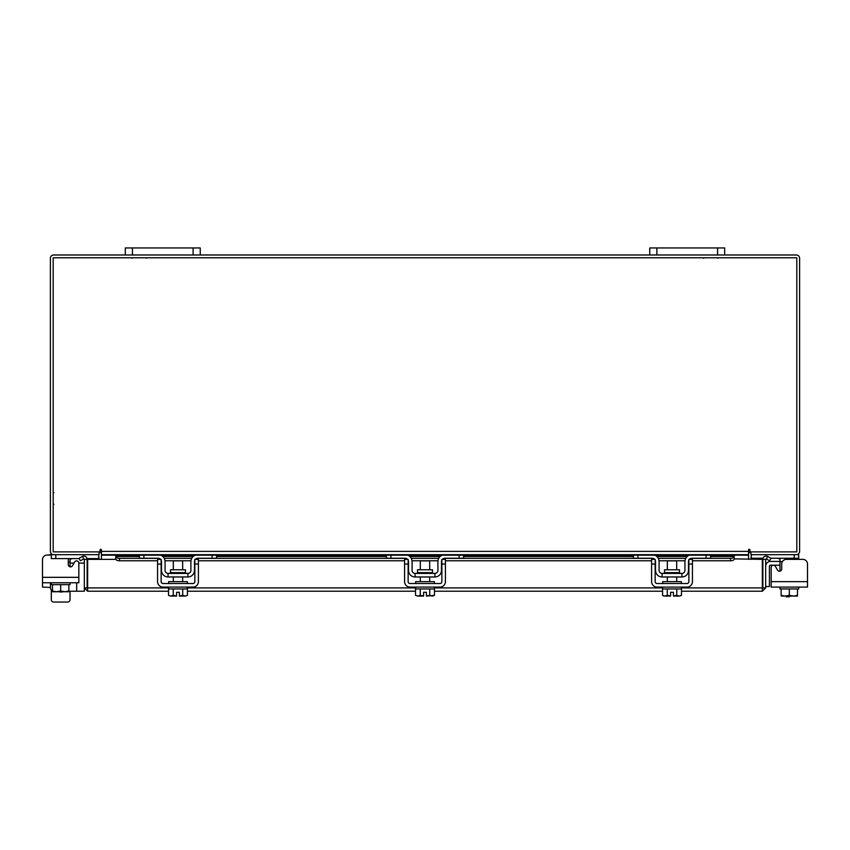 <?xml version="1.0" encoding="UTF-8"?>
<svg xmlns="http://www.w3.org/2000/svg" width="850" height="850" viewBox="0 0 850 850"><rect width="100%" height="100%" fill="white"/><g stroke="black" fill="none" stroke-linecap="round" stroke-linejoin="round"><path stroke-width="1.27" d="M779.971 565.165L770.536 565.165A1.126 1.126 0 0 0 769.409 566.291L769.409 586.521L765.669 586.521M765.669 566.291A4.866 4.866 0 0 1 770.536 561.425L779.971 561.425M789.299 596.073L789.299 596.817L786.293 596.817L786.293 596.073M807.5 581.644L807.5 587.084L771.162 587.084L771.162 581.644L807.5 581.644L807.5 564.039A4.686 4.686 0 0 0 802.814 559.364L786.409 559.364A4.686 4.686 0 0 0 781.724 564.039L781.724 568.958A2.252 2.252 0 0 1 777.537 570.084A2.252 2.252 0 0 0 779.971 571.157L779.971 559.098L777.718 558.237M750.901 551.884L750.901 554.678L798.692 554.678L798.692 558.237L770.78 558.237M763.066 558.237L751.273 558.237L751.273 554.689M798.692 558.237L798.692 559.364L802.814 559.364M777.952 558.237L779.62 558.397M798.692 587.084L798.692 588.954L781.139 588.954L797.523 588.954L797.417 596.073L797.523 595.351L793.794 596.073L789.331 595.351L789.331 588.954M779.971 588.954L779.971 587.084L779.971 588.954L781.139 588.954L781.139 595.351L781.139 588.954M781.139 595.351L781.246 596.073L781.139 595.351L784.869 596.073L789.331 595.351M793.794 596.073L797.417 596.073M785.602 596.073L793.061 596.073M781.246 596.073L784.869 596.073M779.971 571.157A2.252 2.252 0 0 1 779.482 571.211A2.252 2.252 0 0 0 779.971 571.157A2.252 2.252 0 0 1 777.537 570.084L775.359 566.312A2.252 2.252 0 0 0 771.162 567.439L771.162 581.644M185.459 572.656L185.459 569.776L170.51 569.776L170.51 572.656L185.459 572.656L186.203 573.41M212.075 558.237L212.075 554.678L197.837 554.678A6.927 6.927 0 0 0 190.91 561.606L190.91 570.414A2.996 2.996 0 0 1 187.914 573.41L168.056 573.41A2.996 2.996 0 0 1 165.059 570.414L165.059 561.606A6.927 6.927 0 0 0 158.132 554.678L143.894 554.678L143.894 558.237L139.4 558.237L139.4 554.678L216.569 554.678L216.569 558.237L197.837 558.237L195.596 559.098M161.128 560.065A3.368 3.368 0 0 1 161.5 561.606L161.5 570.414A6.556 6.556 0 0 0 168.056 576.969L187.914 576.969A6.556 6.556 0 0 0 194.469 570.414L194.469 561.606A3.368 3.368 0 0 1 194.841 560.065M195.33 559.364A3.368 3.368 0 0 1 197.837 558.237M160.374 559.098L158.132 558.237L143.894 558.237M158.132 558.237A3.368 3.368 0 0 1 160.639 559.364M187.914 576.969L187.914 573.41M168.056 573.41L168.056 576.969M197.168 554.71L197.795 554.678M168.619 587.084L168.619 588.954L187.351 588.954L187.351 587.084M168.619 583.525L168.619 581.644L187.351 581.644L187.351 583.525M182.665 569.776L182.665 560.862L173.304 560.862L173.304 569.776M173.262 588.954L173.262 595.351L173.251 588.954M182.718 588.954L182.718 595.351L182.708 588.954M171.105 596.073L176.577 596.009L173.251 595.351L170.669 596.073L168.523 595.351L168.523 588.954M176.577 596.073L176.577 592.291L179.393 592.291L179.393 596.009L182.708 595.351L185.289 596.073L187.446 595.351L187.446 588.954M185.289 596.073L187.021 595.574M168.523 595.351L170.669 596.073M179.393 596.073L184.864 596.073M157.569 564.039L157.569 559.364L161.128 559.364L161.128 564.039L157.569 564.039L157.569 581.644A5.429 5.429 0 0 0 162.998 587.084L192.971 587.084A5.429 5.429 0 0 0 198.401 581.644L198.401 564.039L194.841 564.039L194.841 581.644A1.87 1.87 0 0 1 192.971 583.525L162.998 583.525A1.87 1.87 0 0 1 161.128 581.644L161.128 564.039M194.841 564.039L194.841 559.364L198.401 559.364L198.401 564.039M679.49 572.656L679.49 569.776L664.541 569.776L664.541 572.656L679.49 572.656L680.234 573.41M706.106 558.237L706.106 554.678L691.868 554.678A6.927 6.927 0 0 0 684.941 561.606L684.941 570.414A2.996 2.996 0 0 1 681.944 573.41L662.086 573.41A2.996 2.996 0 0 1 659.09 570.414L659.09 561.606A6.927 6.927 0 0 0 652.162 554.678L637.925 554.678L637.925 558.237L633.431 558.237L633.431 554.678L710.6 554.678L710.6 558.237L691.868 558.237L689.626 559.098M655.159 560.065A3.368 3.368 0 0 1 655.531 561.606L655.531 570.414A6.556 6.556 0 0 0 662.086 576.969L681.944 576.969A6.556 6.556 0 0 0 688.5 570.414L688.5 561.606A3.368 3.368 0 0 1 688.872 560.065M689.361 559.364A3.368 3.368 0 0 1 691.868 558.237M654.404 559.098L652.162 558.237L637.925 558.237M652.162 558.237A3.368 3.368 0 0 1 654.67 559.364M681.944 576.969L681.944 573.41M662.086 573.41L662.086 576.969M691.199 554.71L691.826 554.678M662.649 587.084L662.649 588.954L681.381 588.954L681.381 587.084M662.649 583.525L662.649 581.644L681.381 581.644L681.381 583.525M676.696 569.776L676.696 560.862L667.335 560.862L667.335 569.776M667.293 588.954L667.293 595.351L667.282 588.954M676.749 588.954L676.749 595.351L676.738 588.954M665.136 596.073L670.607 596.009L667.282 595.351L664.711 596.073L662.554 595.351L662.554 588.954M670.607 596.073L670.607 592.291L673.423 592.291L673.423 596.009L676.738 595.351L679.331 596.073L681.477 595.351L681.477 588.954M679.331 596.073L681.052 595.574M663.808 596.073L662.554 595.351L664.711 596.073M673.423 596.073L678.895 596.073M651.599 564.039L651.599 559.364L655.159 559.364L655.159 564.039L651.599 564.039L651.599 581.644A5.429 5.429 0 0 0 657.029 587.084L687.002 587.084A5.429 5.429 0 0 0 692.431 581.644L692.431 564.039L688.872 564.039L688.872 581.644A1.87 1.87 0 0 1 687.002 583.525L657.029 583.525A1.87 1.87 0 0 1 655.159 581.644L655.159 564.039M688.872 564.039L688.872 559.364L692.431 559.364L692.431 564.039M176.577 592.291L179.393 592.291M670.607 592.291L673.423 592.291M168.523 591.207L87.614 591.207L87.656 559.364L115.866 559.364M762.864 559.364L765.669 559.364L765.669 587.913L762.864 587.913L762.864 559.364A3.283 3.283 0 0 1 767.731 556.484L770.982 558.354L769.579 560.777L766.339 558.907L765.669 559.364M765.669 587.913L762.386 591.207L762.344 587.913L762.386 591.207L681.477 591.207M662.554 591.207L434.456 591.207M415.544 591.207L187.446 591.207M87.614 588.402L87.614 591.207L84.331 587.913L168.619 587.913M681.381 587.913L762.344 587.913L762.344 559.364L734.241 558.875M68.861 591.207L84.331 591.207L84.331 559.364L82.269 556.484A3.283 3.283 0 0 1 87.136 559.364L84.331 559.364M87.136 587.913L87.136 559.364M710.6 556.07L734.241 556.07L734.241 558.939A3.751 1.87 180 0 1 730.501 560.777L730.501 558.354A3.751 1.87 0 0 0 734.241 556.516L734.241 556.484M115.759 558.875L115.759 556.07L139.4 556.07M119.499 558.354L119.499 560.777A3.751 1.87 180 0 1 115.759 558.939L115.759 556.516A3.751 1.87 0 0 0 119.499 558.354L159.003 558.354M164.252 558.354L191.718 558.354M196.966 558.354L406.024 558.354M411.262 558.354L438.738 558.354M443.976 558.354L653.034 558.354M658.282 558.354L685.748 558.354M690.997 558.354L730.501 558.354M119.499 560.777L157.569 560.777M165.006 560.777L190.963 560.777M198.401 560.777L404.579 560.777M412.027 560.777L437.973 560.777M445.421 560.777L651.599 560.777M659.037 560.777L684.994 560.777M692.431 560.777L730.501 560.777M83.598 558.939L80.421 560.777L79.018 558.354L82.269 556.484M98.621 554.678L99.099 559.364M750.901 559.364L751.379 554.678M99.099 551.884L99.099 554.678L51.308 554.678L51.308 558.599L79.156 558.599M724.689 254.989L717.57 254.989L717.57 247.945L724.689 247.945L724.689 254.989L796.322 254.989A3.283 3.283 0 0 1 799.606 258.273L799.606 551.395A3.283 3.283 0 0 1 796.322 554.678M53.678 554.678A3.283 3.283 0 0 1 50.394 551.395L50.394 258.273A3.283 3.283 0 0 1 53.678 254.989L125.311 254.989L125.311 247.945L132.43 247.945L132.43 254.989L125.311 254.989M717.57 254.989L132.43 254.989M101.448 553.488A3.283 3.283 0 0 0 99.099 551.916M750.901 551.916A3.283 3.283 0 0 0 748.553 553.488M139.4 554.678L101.448 554.678L101.448 549.992A0.701 0.701 0 0 0 100.746 549.291A0.701 0.701 0 0 0 100.045 549.992L100.045 551.884L53.189 551.884L53.189 257.794L796.811 257.794L796.811 551.884L749.955 551.884L749.955 549.992A0.701 0.701 0 0 0 749.254 549.291A0.701 0.701 0 0 0 748.553 549.992L748.553 554.678L710.6 554.678M710.6 555.167L748.553 555.167L748.553 559.364M101.448 559.364L101.448 555.167L139.4 555.167M633.431 554.678L463.579 554.678L463.579 558.237L444.858 558.237L442.606 559.098M459.085 558.237L459.085 554.678L390.915 554.678L390.915 558.237L386.421 558.237L386.421 554.678L216.569 554.678M748.553 555.167L101.448 555.167M101.448 549.992A0.701 0.701 0 0 0 100.746 549.291A0.701 0.701 0 0 0 100.045 549.992M749.955 549.992A0.701 0.701 0 0 0 749.254 549.291A0.701 0.701 0 0 0 748.553 549.992M70.029 599.707L70.029 591.207L70.029 599.707A2.338 2.338 0 0 1 67.692 602.055L53.646 602.055A2.338 2.338 0 0 1 51.308 599.707L51.308 589.857M59.426 591.749A4.941 4.941 0 0 0 62.815 591.749M72.282 558.599L70.04 559.364M70.731 558.652L71.379 558.599M70.518 566.886A2.252 2.252 0 0 1 70.029 566.833L70.029 561.967L68.276 561.967M70.093 559.088L70.029 561.967M98.728 554.689L98.728 558.599L87.04 558.599M51.308 582.76L51.308 584.63L70.029 584.63L70.029 582.76M52.477 584.63L52.477 591.026L52.477 584.63L68.861 584.63L68.861 591.026L68.861 584.63M52.477 591.026L52.583 591.749L52.477 591.026L56.206 591.749L60.669 591.026L60.669 584.63M68.861 587.966L68.861 591.685L68.861 591.026L65.131 591.749L60.669 591.026M52.583 591.749L56.206 591.749M56.939 591.749L64.398 591.749M65.131 591.749L68.754 591.749M68.138 558.599A4.686 4.686 0 0 1 68.276 559.725L68.276 564.634A2.252 2.252 0 0 0 72.463 565.76L74.641 561.988A2.252 2.252 0 0 1 78.838 563.114L84.331 563.104M50.437 582.76L50.437 587.456L42.5 587.084L42.5 559.725L42.5 577.331L78.838 577.331L78.838 582.76L42.5 582.76L42.5 559.725A4.686 4.686 0 0 1 47.186 555.039L51.308 554.678M78.838 577.331L78.838 563.114L78.838 577.331M67.692 602.055L53.646 602.055M42.5 581.644L42.5 559.725M47.186 555.039L51.308 555.039M74.003 563.104L70.029 563.104L74.003 563.104M50.437 587.456A3.751 3.751 0 0 0 52.477 590.793M193.12 254.989L193.12 247.945L132.43 247.945M193.12 247.945L200.239 247.945L200.239 254.989M717.57 247.945L656.88 247.945L656.88 254.989M649.761 254.989L649.761 247.945L656.88 247.945M777.537 570.084L775.359 566.312M807.5 587.084L802.145 587.084L807.5 587.084M775.848 587.084L771.162 587.084L775.848 587.084M415.544 588.954L415.544 595.351L417.69 596.073L420.261 595.351L423.598 596.009L423.598 592.291L426.402 592.291L426.402 596.009L429.728 595.351L429.728 588.954L434.361 588.954L434.361 587.084M426.402 596.073L434.456 595.351L434.456 588.954M432.469 572.656L432.469 569.776L417.531 569.776L417.531 572.656L432.469 572.656L433.224 573.41M463.579 554.678L444.858 554.678A6.927 6.927 0 0 0 437.92 561.606L437.92 570.414A2.996 2.996 0 0 1 434.924 573.41L415.076 573.41A2.996 2.996 0 0 1 412.08 570.414L412.08 561.606A6.927 6.927 0 0 0 405.142 554.678L386.421 554.678M408.138 560.065A3.368 3.368 0 0 1 408.521 561.606L408.521 570.414A6.556 6.556 0 0 0 415.076 576.969L434.924 576.969A6.556 6.556 0 0 0 441.479 570.414L441.479 561.606A3.368 3.368 0 0 1 441.862 560.065M442.34 559.364A3.368 3.368 0 0 1 444.858 558.237M407.394 559.098L405.142 558.237L390.915 558.237M405.142 558.237A3.368 3.368 0 0 1 407.66 559.364M434.924 576.969L434.924 573.41M415.076 573.41L415.076 576.969M442.606 555.05L444.858 554.678M415.639 587.084L415.639 588.954L429.728 588.954L429.739 595.351L431.885 596.073M415.639 583.525L415.639 581.644L434.361 581.644L434.361 583.525M429.686 569.776L429.686 560.862L420.314 560.862L420.314 569.776M420.272 588.954L420.272 595.351L420.261 588.954M423.598 592.291L426.402 592.291M432.31 596.073L434.031 595.574M418.115 596.073L423.598 596.073M415.544 595.351L417.69 596.073M404.579 564.039L404.579 559.364L408.138 559.364L408.138 564.039L404.579 564.039L404.579 581.644A5.429 5.429 0 0 0 410.019 587.084L439.981 587.084A5.429 5.429 0 0 0 445.421 581.644L445.421 564.039L441.862 564.039L441.862 581.644A1.87 1.87 0 0 1 439.981 583.525L410.019 583.525A1.87 1.87 0 0 1 408.138 581.644L408.138 564.039M441.862 564.039L441.862 559.364L445.421 559.364L445.421 564.039M794.197 558.237L794.197 554.678M779.971 570.414L781.192 570.414M782.414 561.606L779.971 561.606M662.649 587.913L434.361 587.913M415.639 587.913L187.351 587.913M766.339 558.907L767.731 556.484M115.759 556.516L139.4 556.516M162.828 556.516L193.141 556.516M216.569 556.516L386.421 556.516M409.849 556.516L440.151 556.516M463.579 556.516L633.431 556.516M656.859 556.516L687.172 556.516M710.6 556.516L734.241 556.516M160.682 555.167L195.288 555.167M216.569 555.167L386.421 555.167M407.703 555.167L442.297 555.167M463.579 555.167L633.431 555.167M654.713 555.167L689.318 555.167M101.448 551.395L748.553 551.395M55.803 554.678L55.803 558.599M76.67 582.76L76.67 591.207M717.751 258.198L716.975 257.794L717.751 258.198M703.524 258.198L704.299 257.794L703.524 258.198M146.476 258.198L145.701 257.794M132.249 258.198L133.025 257.794M53.901 492.586L53.189 493.297M53.901 504.39L53.189 503.678M170.51 572.656L169.766 573.41M182.665 576.969L182.665 581.644M173.304 576.969L173.304 581.644M664.541 572.656L663.797 573.41M676.696 576.969L676.696 581.644M667.335 576.969L667.335 581.644M687.692 556.07L656.338 556.07M633.431 556.07L463.579 556.07M440.683 556.07L409.317 556.07M386.421 556.07L216.569 556.07M193.662 556.07L162.308 556.07M417.531 572.656L416.776 573.41M429.686 576.969L429.686 581.644M420.314 576.969L420.314 581.644"/></g></svg>
